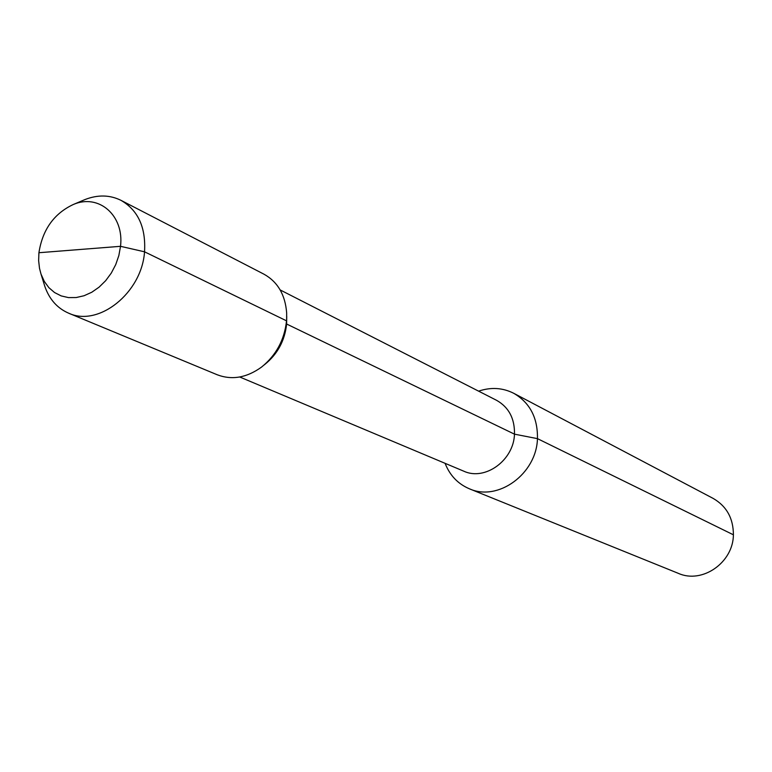 <?xml version="1.0" encoding="UTF-8"?>
<svg xmlns="http://www.w3.org/2000/svg" width="772" height="772" viewBox="0 0 772 772"><rect width="100%" height="100%" fill="white"/><g stroke="black" fill="none" stroke-linecap="round" stroke-linejoin="round"><path stroke-width="1.16" d="M513.737 393.295L713.174 498.422C726.626 506.22 733.361 518.35 733.4 534.803C733.246 562.605 702.211 584.114 678.366 573.364L469.386 488.792C498.036 501.829 536.559 473.844 537.457 438.641C537.823 417.845 529.92 402.723 513.737 393.295C502.64 387.698 490.934 386.984 478.611 391.153M445.087 463.325C449.854 475.436 457.95 483.919 469.386 488.792M79.284 249.559L38.918 252.724C42.528 229.67 53.982 213.593 73.292 204.503C98.719 193.376 124.311 215.388 120.519 246.316L118.849 255.561L115.732 264.593L111.284 273.076L105.667 280.69L99.086 287.155L91.8 292.231L84.08 295.734L76.206 297.538L68.476 297.596L61.181 295.908L54.561 292.549L48.868 287.657L44.293 281.413L40.993 274.041L39.497 268.289L38.639 260.656L38.918 252.724L120.519 246.316L144.538 251.807C145.976 227.441 138.12 210.283 120.992 200.344L263.947 274.176C277.708 281.848 285.273 294.798 286.663 313.017L286.624 324.018L514.48 434.163C513.756 460.373 484.951 481.159 463.721 471.161L239.725 376.997M733.4 534.803L537.457 438.641L514.48 434.163C514.779 418.549 508.825 407.278 496.618 400.34L280.159 289.934M264.13 364.992L264.796 364.452C277.544 354.136 284.829 340.664 286.624 324.018L286.73 316.327M68.592 313.162C98.526 327.338 141.787 292.916 144.538 251.807L286.528 320.834C284.463 339.873 276.135 355.284 261.554 367.076C246.741 377.769 231.957 380.335 217.221 374.767L68.592 313.162C57.224 308.202 49.292 299.237 44.795 286.277L44.11 284.067M120.992 200.344C109.865 194.862 97.899 194.583 85.094 199.514L82.971 200.411M40.993 274.041L44.795 286.277M73.292 204.503L85.094 199.514"/></g></svg>
